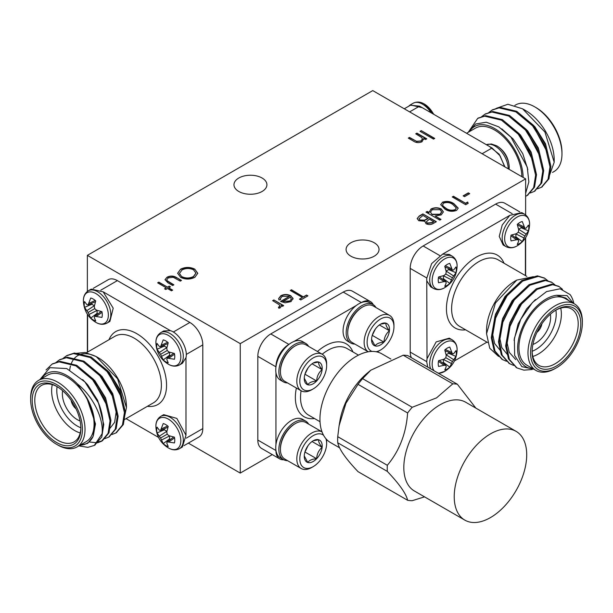 <?xml version="1.0" encoding="UTF-8"?>
<svg xmlns="http://www.w3.org/2000/svg" width="613" height="613" viewBox="0 0 613 613"><rect width="100%" height="100%" fill="white"/><g stroke="black" fill="none" stroke-linecap="round" stroke-linejoin="round"><path stroke-width="0.92" d="M279.735 458.899L261.613 448.44A18.306 10.567 -60 0 1 257.82 440.057L275.942 450.524A18.306 10.567 120 0 0 279.735 458.899A18.306 10.567 120 0 0 283.696 459.735M275.942 366.819L257.82 356.36L257.82 440.057M257.82 356.36A18.306 10.567 -60 0 1 270.77 333.939L288.892 344.399A18.306 10.567 120 0 0 275.942 366.827M373.233 304.661A18.306 10.567 120 0 0 370.528 301.65A18.306 10.567 120 0 0 361.371 302.554L343.249 292.087L270.77 333.939M343.249 292.087A18.306 10.567 -60 0 1 352.406 291.183L370.528 301.65M240.25 343.625L525.632 178.866L372.75 90.594L87.368 255.36L240.25 343.625L240.25 473.083L272.272 454.593M525.632 178.866L525.632 214.91M525.632 237.714L525.632 275.697M512.192 213.684L495.626 204.121L423.139 245.966L439.705 255.529M495.626 204.121A18.306 10.567 -60 0 1 504.775 203.209L519.763 211.868M411.407 357.701A18.306 10.567 -60 0 1 410.197 352.092L426.755 361.655M426.755 277.95L410.197 268.387L410.197 352.092M410.197 268.387A18.306 10.567 -60 0 1 423.139 245.966M278.631 298.753L280.823 296.018C284.156 294.393 287.505 294.416 290.853 296.087L293.006 298.339L290.991 301.627L285.091 302.799L280.593 301.443L289.413 296.355L282.187 296.332L280.417 298.585L280.631 299.627L278.992 299.918L278.624 298.6L280.823 295.719C284.156 294.094 287.505 294.117 290.853 295.788L293.068 298.899M421.254 130.63L434.732 138.415L433.521 139.113L420.043 131.328L421.254 130.63L434.479 138.561M426.234 212.267L427.184 211.723L428.885 212.703L431.039 208.995C434.456 207.355 437.881 207.355 441.299 208.995L443.368 211.876L441.199 214.91L435.13 216.006L441.015 219.408L439.805 220.105L425.974 212.121L427.184 211.424L428.885 212.404L428.855 211.906M467.635 202.037L468.225 203.294L465.734 204.734L452.248 196.949L453.459 196.252L465.558 203.24L467.635 202.037L468.117 203.363M194.742 269.122L197.777 273.275L194.888 277.291C190.153 279.62 185.402 279.643 180.628 277.344L177.655 273.229L180.605 269.168C185.302 266.885 190.015 266.87 194.742 269.122L197.777 273.421M168.698 287.819L172.674 290.118L171.464 290.815L167.487 288.516L165.763 289.512L164.552 288.815L166.276 287.819L157.633 282.831L158.844 282.133L167.487 287.122L169.219 286.125L170.429 286.823L168.698 288.118L172.414 290.263M350.904 256.203A16.474 9.509 0 0 0 368.865 258.265A16.474 9.509 0 0 0 379.033 249.476A16.474 9.509 0 0 0 362.559 239.967A16.474 9.509 0 0 0 346.084 249.476A16.474 9.509 0 0 0 350.904 256.203M238.794 191.471A16.474 9.509 0 0 0 256.747 193.532A16.474 9.509 0 0 0 266.916 184.751A16.474 9.509 0 0 0 250.441 175.234A16.474 9.509 0 0 0 233.967 184.751A16.474 9.509 0 0 0 238.794 191.471M468.324 192.857L469.711 193.654L464.524 196.65L463.137 195.853L468.324 192.857L469.451 193.808M176.782 277.712L181.486 280.432L180.283 281.129L173.211 277.275L168.246 277.896L166.759 279.773L167.111 280.685L173.885 284.823L172.674 285.52L167.878 282.754L165.004 279.712L167.05 277.191C170.468 275.543 173.717 275.72 176.782 277.712L181.233 280.585M423.874 139.343L423.798 138.484L421.997 141.779C418.848 143.09 415.959 142.837 413.315 141.021L408.289 138.117L409.499 137.419L416.518 141.304L421.001 140.959L422.403 138.936L421.736 137.519L415.721 133.826L416.932 133.128L426.786 138.814L425.575 139.511L423.798 138.484L423.882 139.189M442.379 202.244C446.678 200.803 450.54 201.302 453.972 203.731L458.202 208.136L456.555 210.428C452.233 211.906 448.318 211.439 444.808 209.025L440.701 204.612L442.379 202.543C446.678 201.102 450.54 201.6 453.972 204.029L453.972 203.731M422.863 213.914L436.349 221.699L433.713 223.216C431.36 224.756 428.824 224.933 426.089 223.768L424.778 221.209L418.74 220.718L417.185 218.55L419.215 216.021L422.863 213.914L436.088 221.852M273.858 299.949L283.704 305.634L282.501 306.331L281.045 305.496L281.229 306.354L280.264 307.818L278.877 308.232L278.494 307.243L279.896 305.994L279.122 304.63L272.647 300.646L273.858 299.949L283.451 305.787M303.588 296.753L306.523 295.052L307.91 295.857L300.822 299.949L299.435 299.144L302.378 297.451L290.278 290.462L291.489 289.765L303.588 297.052L306.523 295.052M93.237 288.363L108.225 279.712A18.306 10.567 60 0 1 117.374 280.616L100.808 290.179M173.295 332.031L189.861 322.469L117.374 280.616M189.861 322.469A18.306 10.567 60 0 1 202.803 344.881L186.245 354.452M186.245 438.149L202.803 428.587L202.803 344.881M202.803 428.587A18.306 10.567 60 0 1 199.01 436.962L184.03 445.62M188.352 443.122L240.25 473.083M87.368 255.36L87.368 291.405M87.368 314.208L87.368 352.199M463.397 195.999L468.324 193.156M164.805 288.968L166.276 287.819M157.893 282.976L158.844 282.133M158.844 282.432L167.487 287.122M167.487 287.42L169.219 286.125M169.219 286.424L170.169 286.968M166.767 279.926L167.111 280.685M167.111 280.984L173.625 284.976M165.012 279.857L167.05 277.191M167.05 277.49C170.468 275.842 173.717 276.019 176.782 278.011M177.663 273.383L180.605 269.168M180.605 269.467C185.302 267.184 190.015 267.168 194.742 269.421M179.463 273.574L181.846 276.946C185.731 278.762 189.593 278.716 193.447 276.823L195.915 273.229M181.846 276.647C185.731 278.463 189.593 278.417 193.447 276.524L195.915 273.084L193.539 269.82C189.67 268.019 185.839 268.057 182.038 269.935L179.463 273.429L181.846 276.946M415.982 133.971L416.932 133.128M416.932 133.427L426.525 138.967M408.542 138.262L409.499 137.419M409.499 137.718L416.518 141.304M416.518 141.603L421.001 140.959M421.001 141.258L422.395 139.09M452.509 197.102L453.459 196.252M453.459 196.551L465.558 203.24M465.558 203.539L467.635 202.336M453.972 204.029L458.195 208.282M440.701 204.757L442.379 202.543M442.571 204.88L443.145 206.374L446.026 208.627C448.693 210.52 451.727 210.964 455.137 209.952L456.294 208.121M455.137 209.654L456.302 207.976L452.769 204.436C450.157 202.497 447.138 202.037 443.728 203.072L442.563 204.734L443.145 206.075L446.026 208.328C448.693 210.221 451.727 210.665 455.137 209.654L455.137 209.952M428.885 212.703L431.039 208.995M431.039 209.294C434.456 207.654 437.881 207.654 441.299 209.294L441.299 208.995M441.299 209.294L443.36 212.029M440.755 219.554L435.13 216.006M430.472 212.221L432.088 214.55L439.973 214.519L441.659 212.075M432.088 214.251L439.973 214.221L441.659 211.922L440.073 209.684L432.203 209.723L430.464 212.067L432.088 214.55M417.192 218.703L419.215 216.021M419.215 216.32L422.863 214.213M419.054 218.849L419.951 220.32L424.564 220.435L428.05 218.603L423.039 215.416L419.039 218.695L419.951 220.021L424.564 220.136L428.05 218.305M426.403 221.944L427.276 223.354L432.111 222.848L433.751 221.898L429.429 219.109L426.387 221.799L427.276 223.048L432.111 222.55L433.751 221.599M420.303 131.481L421.254 130.929M281.221 306.508L281.045 305.496M278.494 307.542L279.283 306.99M279.283 307.289L279.888 306.148M272.9 300.791L273.858 300.247M280.425 298.738L280.539 299.642M293.006 298.638L293.06 299.044M280.861 301.588L289.413 296.355M291.336 299.267L290.493 297.121L283.014 301.443L289.719 301.267L291.351 299.075M289.719 301.267L291.336 298.968M283.014 301.443L289.719 300.968M306.523 295.351L307.649 296.002M299.696 299.297L302.378 297.451M290.531 290.616L291.489 289.765M291.489 290.064L303.588 297.052M358.038 384.343L345.954 403.239L339.104 425.644L337.732 436.671L387.316 465.298C399.385 450.923 406.151 433.483 407.622 412.97L358.038 384.343A64.005 36.956 -60 0 1 362.612 378.65L412.197 407.277L436.54 397.883L452.808 383.838L403.216 355.203L370.781 370.214L362.612 378.65M403.216 355.203A64.005 36.956 -60 0 1 407.791 355.617L457.382 384.244L475.818 408.089M424.541 496.852L412.197 500.691A64.005 36.956 120 0 1 407.622 500.285C406.158 493.726 399.392 484.094 387.316 471.397L337.732 442.77C339.196 449.337 345.962 458.961 358.038 471.658L407.622 500.285M339.104 425.644L339.954 420.694A51.254 29.593 -60 0 1 367.547 372.903L370.781 370.214M337.732 442.77A64.005 36.956 -60 0 1 337.732 436.671M516.092 431.345L465.696 402.243A51.254 29.593 120 0 0 440.065 404.779A51.254 29.593 120 0 0 406.58 449.95A51.254 29.593 120 0 0 414.442 491.021L464.838 520.123A51.254 29.593 120 0 0 516.092 490.53A51.254 29.593 120 0 0 516.092 431.345A51.254 29.593 120 0 0 490.469 433.881A51.254 29.593 120 0 0 456.984 479.044A51.254 29.593 120 0 0 464.838 520.123M412.197 407.277A64.005 36.956 120 0 0 407.622 412.97M387.316 465.298A64.005 36.956 120 0 0 387.316 471.397M457.382 384.244A64.005 36.956 120 0 0 452.808 383.838M339.602 447.812L330.568 442.601A51.254 29.593 -60 0 1 330.568 383.416A51.254 29.593 -60 0 1 381.822 353.824L390.872 359.042M287.558 382.933A22.229 12.835 -60 0 1 283.467 381.891L280.363 380.098A22.229 12.835 -60 0 1 275.942 372.597A22.229 12.835 -60 0 1 275.942 367.026L275.973 366.812A22.229 12.835 -60 0 1 288.892 344.429L289.06 344.299A22.229 12.835 -60 0 1 293.888 341.518A22.229 12.835 -60 0 1 302.592 341.594L305.695 343.387A22.229 12.835 -60 0 1 308.646 346.406M304.914 374.298L308.04 367.946M312.055 363.808L322.116 369.616C319.411 366.199 318.27 363.67 318.676 362.03L313.772 362.95M316.66 380.979C316.898 376.321 318.714 372.528 322.116 369.616A12.681 7.325 -60 0 1 316.66 380.979A12.681 7.325 -60 0 1 307.764 384.765C309.144 382.612 312.101 381.347 316.66 380.979L305.006 374.252M304.263 378.167L307.764 384.765A12.681 7.325 -60 0 1 304.255 378.573A12.681 7.325 -60 0 1 304.332 377.187A12.681 7.325 -60 0 1 309.787 365.815A12.681 7.325 -60 0 1 313.22 363.042A12.681 7.325 -60 0 1 318.676 362.03A12.681 7.325 -60 0 1 322.116 369.616M300.83 386.489A18.98 10.957 -60 0 1 310.599 359.716A18.98 10.957 -60 0 1 326.645 365.647A18.98 10.957 -60 0 1 313.22 388.895A18.98 10.957 -60 0 1 300.83 386.489M313.22 388.895L311.733 389.753A21.087 12.176 -60 0 1 301.19 390.803A21.087 12.176 -60 0 1 297.956 387.087A21.087 12.176 -60 0 1 303.443 363.011A21.087 12.176 -60 0 1 322.277 354.276A21.087 12.176 -60 0 1 326.645 363.93L326.645 365.647M301.19 390.803L284.784 381.332A21.087 12.176 -60 0 1 281.559 377.616A21.087 12.176 -60 0 1 280.417 371.677A21.087 12.176 -60 0 1 295.328 345.847A21.087 12.176 -60 0 1 305.872 344.805L322.277 354.276M295.328 345.847L294.585 346.276A20.037 11.563 120 0 0 280.417 370.819L280.417 371.677M283.467 381.891A22.229 12.835 -60 0 1 280.064 377.976A22.229 12.835 -60 0 1 282.225 358.559A22.229 12.835 -60 0 1 296.999 343.311A22.229 12.835 -60 0 1 305.695 343.387M354.866 344.069A22.229 12.835 -60 0 1 350.774 343.027L347.671 341.234A22.229 12.835 -60 0 1 343.839 324.974A22.229 12.835 -60 0 1 356.375 305.443A22.229 12.835 -60 0 1 361.203 302.653L361.371 302.584A22.229 12.835 -60 0 1 369.9 302.73L373.01 304.523A22.229 12.835 -60 0 1 375.953 307.542M372.221 335.434L375.348 329.081M379.363 324.944L389.424 330.752C386.719 327.342 385.577 324.813 385.991 323.174L381.079 324.085M383.968 342.123C384.205 337.456 386.021 333.671 389.424 330.752A12.681 7.325 -60 0 1 383.968 342.123A12.681 7.325 -60 0 1 375.072 345.908C376.451 343.755 379.416 342.491 383.968 342.123L372.321 335.395M371.57 339.303L375.072 345.908A12.681 7.325 -60 0 1 371.562 339.717A12.681 7.325 -60 0 1 371.639 338.322A12.681 7.325 -60 0 1 377.095 326.959A12.681 7.325 -60 0 1 380.535 324.185A12.681 7.325 -60 0 1 385.991 323.174A12.681 7.325 -60 0 1 389.424 330.752M371.991 351.425A18.98 10.957 -60 0 1 368.137 347.632A18.98 10.957 -60 0 1 377.914 320.852A18.98 10.957 -60 0 1 393.952 326.79A18.98 10.957 -60 0 1 380.535 350.031A18.98 10.957 -60 0 1 376.045 351.732M347.724 332.813A21.087 12.176 -60 0 1 362.635 306.99L361.892 307.419A20.037 11.563 120 0 0 347.724 331.955L347.724 332.813A21.087 12.176 -60 0 0 348.866 338.751A21.087 12.176 -60 0 0 352.092 342.468L368.229 351.785A21.087 12.176 -60 0 1 365.264 348.222A21.087 12.176 -60 0 1 370.75 324.147A21.087 12.176 -60 0 1 389.584 315.411A21.087 12.176 -60 0 1 393.952 325.066L393.952 326.79M380.535 350.031L379.041 350.897A21.087 12.176 -60 0 1 376.972 351.923M362.635 306.99A21.087 12.176 -60 0 1 373.179 305.941L389.584 315.411M350.774 343.027A22.229 12.835 -60 0 1 347.372 339.112A22.229 12.835 -60 0 1 353.157 313.733A22.229 12.835 -60 0 1 373.01 304.523M356.375 305.443L293.888 341.518M275.942 372.597L275.942 444.747A22.229 12.835 -60 0 1 286.6 424.127A22.229 12.835 -60 0 1 302.592 419.315L305.695 421.108A22.229 12.835 -60 0 1 308.646 424.127M287.558 460.654A22.229 12.835 -60 0 1 283.467 459.612L280.363 457.819A22.229 12.835 -60 0 1 275.973 450.501L275.942 450.317A22.229 12.835 -60 0 1 275.942 444.747M283.467 459.612A22.229 12.835 -60 0 1 280.064 455.697A22.229 12.835 -60 0 1 285.85 430.311A22.229 12.835 -60 0 1 305.695 421.108M295.328 423.568L294.585 424.004A20.037 11.563 120 0 0 280.417 448.54L280.417 449.398A21.087 12.176 -60 0 1 295.328 423.568A21.087 12.176 -60 0 1 305.872 422.526L322.009 431.843A21.087 12.176 -60 0 0 303.289 440.939A21.087 12.176 -60 0 0 297.956 464.807A21.087 12.176 -60 0 0 301.19 468.524L284.784 459.053A21.087 12.176 -60 0 1 281.559 455.336A21.087 12.176 -60 0 1 280.417 449.398M326.499 439.345A21.087 12.176 -60 0 1 326.645 441.651L326.645 443.375A18.98 10.957 -60 0 1 313.22 466.616A18.98 10.957 -60 0 1 300.83 464.21A18.98 10.957 -60 0 1 306.308 441.827A18.98 10.957 -60 0 1 323.58 435.284M313.22 466.616L311.733 467.474A21.087 12.176 -60 0 1 301.19 468.524M325.871 438.632A18.98 10.957 -60 0 1 326.645 443.375M304.263 455.888L307.764 462.486A12.681 7.325 -60 0 1 304.255 456.294A12.681 7.325 -60 0 1 304.332 454.907A12.681 7.325 -60 0 1 309.787 443.536A12.681 7.325 -60 0 1 313.22 440.762A12.681 7.325 -60 0 1 318.676 439.751A12.681 7.325 -60 0 1 322.116 447.337A12.681 7.325 -60 0 1 316.66 458.7A12.681 7.325 -60 0 1 307.764 462.486C309.144 460.332 312.101 459.068 316.66 458.7C316.898 454.041 318.714 450.256 322.116 447.337C319.411 443.919 318.27 441.391 318.676 439.751L313.772 440.67M304.914 452.019L316.66 458.7M312.055 441.529L322.116 447.337M305.006 451.98L308.04 445.666M430.655 368.811A18.674 10.781 -60 0 1 429.69 363.639A18.674 10.781 -60 0 1 442.892 340.774A18.674 10.781 -60 0 1 452.225 339.847L449.291 338.154L436.165 341.908L427.023 358.728L426.755 361.954L427.721 367.118M444.839 287.612A17.639 10.183 -60 0 1 432.165 280.639A17.639 10.183 -60 0 1 444.632 258.924A17.639 10.183 -60 0 1 457.106 266.356C456.631 275.666 452.54 282.754 444.839 287.612A17.639 10.183 -60 0 1 444.839 287.612C440.908 289.987 437.153 290.278 433.552 288.485A18.674 10.781 -60 0 1 429.69 279.942A18.674 10.781 -60 0 1 442.892 257.077A18.674 10.781 -60 0 1 452.225 256.15L449.291 254.456L442.632 254.142L431.613 263.628L426.755 278.248L427.016 358.781M442.655 362.98A10.574 6.107 120 0 0 443.414 362.352L449.773 367.141A12.789 7.387 -60 0 1 444.77 370.03L446.226 366.582L445.82 365.333L439.337 360.521M443.429 359.417L443.414 362.352M455.965 356.421L452.425 361.524L445.82 357.708L446.226 355.41L444.77 349.954A12.789 7.387 -60 0 1 449.773 347.065L452.425 353.893L453.704 353.624L455.965 350.644A12.789 7.387 -60 0 1 455.965 356.421L448.632 353.31L446.103 354.789M448.632 353.31A10.574 6.107 120 0 0 448.8 352.329M451.505 352.36L445.322 349.471M452.425 353.893L445.015 350.69M453.704 359.724L446.134 354.751M452.425 361.524L451.505 363.532L443.414 359.463M451.505 363.532L449.773 367.141M445.82 365.333L444.027 365.317L438.441 361.394M444.027 365.317L438.579 366.459A12.789 7.387 -60 0 1 438.579 360.674L444.027 359.21L445.82 357.708M434.073 370.788A17.639 10.183 -60 0 1 433.72 356.36A17.639 10.183 -60 0 1 444.632 342.621A17.639 10.183 -60 0 1 457.106 350.061L457.106 350.061C456.631 359.371 452.54 366.451 444.839 371.309A17.639 10.183 -60 0 1 437.996 373.049M444.854 371.302A17.639 10.183 -60 0 1 444.839 371.309L438.525 373.355M521.778 212.604L509.794 215.37L502.216 225.048L499.243 236.396L503.112 244.947L506.039 246.641A18.674 10.781 -60 0 1 502.177 238.089A18.674 10.781 -60 0 1 515.38 215.224A18.674 10.781 -60 0 1 524.713 214.297L521.778 212.604M509.832 215.339L442.586 254.157M515.142 237.43A10.574 6.107 120 0 0 515.901 236.802L522.261 241.591A12.789 7.387 -60 0 1 517.257 244.48L518.713 241.032L518.307 239.783L511.824 234.971M515.916 233.867L515.901 236.802M528.452 230.871L524.904 235.974L518.307 232.158L518.713 229.86L517.257 224.404A12.789 7.387 -60 0 1 522.261 221.515L524.904 228.343L526.192 228.074L528.452 225.094A12.789 7.387 -60 0 1 528.452 230.871L521.119 227.76L518.59 229.239M521.119 227.76A10.574 6.107 120 0 0 521.288 226.779M523.992 226.81L517.809 223.921M524.904 228.343L517.495 225.14M526.192 234.174L518.621 229.201M524.904 235.974L523.992 237.982L515.901 233.913M523.992 237.982L522.261 241.591M518.307 239.783L516.514 239.76L510.928 235.844M516.514 239.76L511.066 240.909A12.789 7.387 -60 0 1 511.066 235.124L516.514 233.66L518.307 232.158M517.119 217.071A17.639 10.183 -60 0 1 529.594 224.504A17.639 10.183 -60 0 1 529.594 224.511C529.119 233.821 525.027 240.901 517.326 245.759A17.639 10.183 -60 0 1 504.652 238.794A17.639 10.183 -60 0 1 517.119 217.071M517.341 245.752A17.639 10.183 -60 0 1 517.326 245.759C513.395 248.135 509.641 248.434 506.039 246.641M427.016 281.137L430.625 286.792L433.552 288.485M442.655 279.283A10.574 6.107 120 0 0 443.414 278.647L449.773 283.444A12.789 7.387 -60 0 1 444.77 286.332L446.226 282.884L445.82 281.635L439.337 276.815M443.429 275.712L443.414 278.647M455.965 272.716L452.425 277.819L445.82 274.011L446.226 271.705L444.77 266.257A12.789 7.387 -60 0 1 449.773 263.368L452.425 270.195L453.704 269.927L455.965 266.939A12.789 7.387 -60 0 1 455.965 272.716L448.632 269.613L446.103 271.092M448.632 269.613A10.574 6.107 120 0 0 448.8 268.632M451.505 268.655L445.322 265.774M452.425 270.195L445.015 266.992M453.704 276.026L446.134 271.053M452.425 277.819L451.505 279.834L443.414 275.758M451.505 279.834L449.773 283.444M445.82 281.635L444.027 281.612L438.441 277.697M444.027 281.612L438.579 282.754A12.789 7.387 -60 0 1 438.579 276.976L444.027 275.513L445.82 274.011M457.106 266.356L457.106 266.356C457.229 261.82 455.597 258.418 452.225 256.15M509.342 327.794L520.276 305.297L526.023 298.7M502.147 323.641L513.089 301.144L518.836 294.546M494.959 319.488L505.894 296.991L511.64 290.393M516.498 367.647L508.491 358.904L505.656 345.924L509.395 324.392L520.636 303.527L536.222 288.838L551.8 284.156L558.658 286.325M509.303 363.501L501.304 354.766L498.469 341.77L502.2 320.239L513.449 299.374L529.027 284.685L544.612 280.003L551.462 282.172M502.116 359.348L494.109 350.605L491.274 337.617L495.013 316.086L506.254 295.228L521.839 280.532L537.417 275.85L544.275 278.018M534.306 369.31L521.839 366.651L514.652 355.463L514.361 338.361L520.789 319.281L532.436 302.516L546.574 291.573L560.083 288.792L570.082 294.577A45.76 26.42 -60 0 1 573.86 303.542M573.339 303.305L567.056 295.604L556.658 295.274L565.86 298.102L569.056 300.768M532.191 369.509L523.931 370.152L516.951 367.923L509.395 359.433L506.553 346.445L510.292 324.913L521.54 304.048L537.118 289.351L552.696 284.67L559.11 286.577L562.481 289.298M513.602 365.394L509.748 363.762L502.2 355.272L499.365 342.292L503.104 320.76L514.345 299.895L529.923 285.206L545.509 280.524L551.922 282.424L555.194 285.045M506.407 361.241L502.568 359.616L495.013 351.126L492.17 338.138L495.909 316.607L507.158 295.742L522.736 281.053L538.314 276.371L544.719 278.264L548.007 280.892M533.364 276.685L516.782 280.087L495.419 303.021L486.561 333.74L489.726 348.222L498.568 356.421M514.069 340.299L518.092 323.993L526.567 308.929L535.463 299.481M515.755 359.601L509.219 352.299L506.729 341.15L509.84 322.676L519.38 304.776L534.842 290.869M507.748 354.942L501.802 347.655L499.541 336.997L502.652 318.522L512.184 300.623L527.655 286.715M500.56 350.789L494.607 343.502L492.346 332.844L495.457 314.369L504.997 296.47L520.468 282.562M556.466 367.785L555.171 368.528A38.443 22.198 -60 0 1 535.946 370.436A38.443 22.198 -60 0 1 535.946 326.047A38.443 22.198 -60 0 1 574.389 303.849A38.443 22.198 -60 0 1 582.35 321.45L582.35 322.944A36.611 21.141 120 0 0 556.458 307.994A36.611 21.141 120 0 0 530.574 352.835A36.611 21.141 120 0 0 556.466 367.785A36.611 21.141 120 0 0 582.35 322.944M580.795 323.84A34.412 19.869 -60 0 1 556.458 365.992A34.412 19.869 -60 0 1 532.13 351.939A34.412 19.869 -60 0 1 556.458 309.787A34.412 19.869 -60 0 1 580.795 323.84M532.138 351.172A32.581 18.811 120 0 0 538.873 365.363A32.581 18.811 120 0 0 563.983 356.628A32.581 18.811 120 0 0 578.205 323.84A32.581 18.811 120 0 0 571.462 308.921A32.581 18.811 120 0 0 555.807 310.178M560.703 308.117A32.581 18.811 -60 0 1 561.378 314.124A32.581 18.811 -60 0 1 532.804 356.452M532.138 351.264A28.926 16.697 120 0 0 556.206 314.124A28.926 16.697 120 0 0 555.884 310.14M532.904 344.437A21.041 12.153 120 0 0 550.359 314.216M486.561 333.74L486.561 330.415A40.274 23.248 -60 0 1 515.043 281.091L516.782 280.087M525.395 275.566L525.395 238.074M454.486 360.896L486.952 342.146M556.658 295.274A40.274 23.248 120 0 0 520.238 333.104A40.274 23.248 120 0 0 532.889 368.666M574.389 303.849L565.324 298.615A38.443 22.198 120 0 0 526.889 320.814A38.443 22.198 120 0 0 526.889 365.202L535.946 370.436M518.567 134.546A21.041 12.153 60 0 1 519.326 135.205M528.406 148.737A21.041 12.153 60 0 1 529.142 150.944M408.587 106.294L410.235 104.923L422.242 107.673L489.404 146.453L499.181 154.208L504.92 166.905M404.266 108.792L410.419 105.237L419.576 106.141L422.234 107.681M433.583 114.225A17.639 10.183 -120 0 0 424.457 104.103A17.639 10.183 -120 0 0 424.441 104.103A17.639 10.183 -120 0 0 424.25 103.988L434.096 114.516M489.396 146.453L492.063 147.994L500.078 155.817L504.683 166.767M509.211 167.211A17.639 10.183 -120 0 0 509.211 167.203A17.639 10.183 -120 0 0 496.944 145.955A17.639 10.183 -120 0 0 496.928 145.948A17.639 10.183 -120 0 0 496.737 145.833L496.936 145.955C504.645 150.806 508.729 157.893 509.211 167.211L509.104 169.326M549.815 163.97L549.815 161.564L545.509 143.787L534.774 126.577L520.667 114.823M542.62 168.123L542.628 165.717L538.314 147.94L527.578 130.73L513.472 118.976M535.433 172.276L535.433 169.87L531.126 152.085L520.391 134.883L506.284 123.129M527.831 169.563L522.782 153.702L513.196 139.028L501.802 128.891M537.509 188.812L541.432 187.279L548.03 179.341L549.991 166.859L545.057 146.017L532.613 125.849L515.832 111.85L499.059 107.857L492.07 110.095L488.722 112.616M530.314 192.965L534.222 191.44L540.835 183.502L542.804 171.012L537.869 150.17L525.425 130.002L508.644 116.003L491.864 112.01L484.875 114.24L481.534 116.769M525.632 196.298L527.05 195.585L533.647 187.639L535.609 175.165L530.674 154.323L518.23 134.155L501.449 120.148L484.676 116.163L477.673 118.401L468.248 132.301M548.137 179.08L554.198 162.246L544.949 132.048L522.59 108.815L507.893 104.264L496.124 108.409M541.869 187.019L548.926 178.827L550.888 166.338L545.953 145.496L533.509 125.328L516.736 111.328L499.955 107.336L492.515 109.842M534.674 191.164L541.739 182.973L543.7 170.491L538.766 149.649L526.322 129.481L509.541 115.482L492.76 111.489L485.327 113.995M527.486 195.317L534.544 187.126L536.513 174.644L531.578 153.802L519.134 133.634L502.353 119.635L485.573 115.642L478.132 118.148M468.47 132.17L475.573 124.018L486.278 122.209L498.767 126.876L510.981 137.197L527.264 167.15L528.843 181.915L525.632 193.379M547.486 152.637L533.877 127.098L530.498 123.466M540.291 156.79L526.682 131.243L523.31 127.619M533.103 160.943L519.495 135.396L516.115 131.764M552.543 172.406L554.006 171.563A38.443 22.198 -120 0 0 561.968 153.97A38.443 22.198 -120 0 0 534.781 106.884A38.443 22.198 -120 0 0 515.564 104.984L514.843 105.398M534.781 106.884L536.076 107.635A36.611 21.141 60 0 1 561.968 152.476L561.968 153.97M523.134 177.418A40.274 23.248 -120 0 0 501.273 133.274A40.274 23.248 -120 0 0 469.435 131.611M466.57 133.266L475.435 128.148A38.443 22.198 60 0 1 504.874 138.254A38.443 22.198 60 0 1 521.839 176.674M522.59 108.815L525.724 110.624A40.274 23.248 60 0 1 554.198 159.947L554.198 162.246M62.641 390.711A21.041 12.153 -120 0 0 80.096 420.939M182.375 446.992L185.977 435.23L176.835 418.411L163.709 414.656L160.775 416.35A18.674 10.781 60 0 1 170.107 417.269A18.674 10.781 60 0 1 182.306 433.728A18.674 10.781 60 0 1 179.44 448.685L182.375 446.992M185.984 435.276L185.977 357.678C188.176 348.69 179.249 333.234 170.376 330.645L163.709 330.951L160.775 332.644A18.674 10.781 60 0 1 170.107 333.572A18.674 10.781 60 0 1 182.306 350.023A18.674 10.781 60 0 1 179.44 364.988L182.375 363.294L185.984 357.632M164.2 428.832A10.574 6.107 -120 0 0 164.368 429.805L157.035 432.916A12.789 7.387 60 0 1 157.035 427.138L159.296 430.119L160.575 430.395L167.985 427.192M166.897 431.284L164.368 429.805M160.575 430.395L163.227 423.56A12.789 7.387 60 0 1 168.23 426.449L166.774 431.904L167.18 434.203L168.973 435.713L174.421 437.176A12.789 7.387 60 0 1 174.421 442.954L167.18 441.835L166.774 443.076L168.23 446.525A12.789 7.387 60 0 1 163.227 443.636L169.586 438.847L169.571 435.912M169.586 438.847A10.574 6.107 -120 0 0 170.345 439.483M168.973 441.812L174.559 437.897M167.18 441.835L173.663 437.015M163.227 443.636L161.495 440.027L169.586 435.958M161.495 440.027L160.575 438.019L167.18 434.203M160.575 438.019L159.296 436.226L166.866 431.253M159.296 436.226L157.035 432.916M161.495 428.855L167.678 425.974M168.368 419.123A17.639 10.183 60 0 1 180.835 440.839A17.639 10.183 60 0 1 168.161 447.804A17.639 10.183 60 0 1 168.146 447.796C160.46 442.954 156.369 435.866 155.894 426.556L155.894 426.556A17.639 10.183 60 0 1 168.368 419.123M170.414 330.66L103.214 291.865L91.222 289.106L88.287 290.8A18.674 10.781 60 0 1 97.62 291.719A18.674 10.781 60 0 1 109.819 308.178A18.674 10.781 60 0 1 106.961 323.135L109.888 321.442L113.206 308.193L103.168 291.834M164.2 345.127A10.574 6.107 -120 0 0 164.368 346.107L157.035 349.218A12.789 7.387 60 0 1 157.035 343.433L159.296 346.422L160.575 346.69L167.985 343.487M166.897 347.586L164.368 346.107M160.575 346.69L163.227 339.863A12.789 7.387 60 0 1 168.23 342.751L166.774 348.207L167.18 350.506L168.973 352.008L174.421 353.471A12.789 7.387 60 0 1 174.421 359.249L167.18 358.13L166.774 359.379L168.23 362.827A12.789 7.387 60 0 1 163.227 359.938L169.586 355.142L169.571 352.207M169.586 355.142A10.574 6.107 -120 0 0 170.345 355.778M168.973 358.107L174.559 354.191M167.18 358.13L173.663 353.318M163.227 359.938L161.495 356.329L169.586 352.26M161.495 356.329L160.575 354.322L167.18 350.506M160.575 354.322L159.296 352.521L166.866 347.548M159.296 352.521L157.035 349.218M161.495 345.157L167.678 342.269M179.448 364.988C175.847 366.781 172.092 366.482 168.161 364.107C160.46 359.249 156.369 352.168 155.894 342.851L155.894 342.851A17.639 10.183 60 0 1 168.368 335.418A17.639 10.183 60 0 1 180.835 357.141A17.639 10.183 60 0 1 168.161 364.107A17.639 10.183 60 0 1 168.146 364.099M91.712 303.282A10.574 6.107 -120 0 0 91.881 304.255L84.548 307.366A12.789 7.387 60 0 1 84.548 301.588L86.808 304.569L88.096 304.845L95.505 301.642M94.41 305.734L91.881 304.255M88.096 304.845L90.739 298.01A12.789 7.387 60 0 1 95.743 300.899L94.287 306.354L94.693 308.653L96.486 310.163L101.934 311.626A12.789 7.387 60 0 1 101.934 317.404L94.693 316.277L94.287 317.526L95.743 320.974A12.789 7.387 60 0 1 90.739 318.086L97.099 313.297L97.084 310.362M97.099 313.297A10.574 6.107 -120 0 0 97.858 313.933M96.486 316.262L102.072 312.346M94.693 316.277L101.176 311.465M90.739 318.086L89.008 314.477L97.099 310.408M89.008 314.477L88.096 312.469L94.693 308.653M88.096 312.469L86.808 310.676L94.379 305.703M86.808 310.676L84.548 307.366M89.008 303.305L95.191 300.424M95.881 293.573A17.639 10.183 60 0 1 108.348 315.289A17.639 10.183 60 0 1 95.674 322.254A17.639 10.183 60 0 1 95.659 322.246C87.973 317.404 83.881 310.316 83.406 301.006L83.406 301.006A17.639 10.183 60 0 1 95.881 293.573M90.548 377.47L93.919 381.102L107.536 406.641M97.735 373.317L101.114 376.949L111.85 394.159L116.156 411.936L114.646 422.319L109.367 429.085M104.93 369.164L108.302 372.796L121.918 398.335M39.784 379.746L49.906 367.67L66.748 368.574L84.893 381.914L98.639 403.247L103.75 424.495L101.781 436.985L94.724 445.168M52.565 363.846L60.005 361.341L76.778 365.333L93.559 379.332L106.003 399.5L110.938 420.342L108.976 432.824L102.379 440.762L95.957 442.67L89.406 441.996M59.76 359.693L67.192 357.195L83.973 361.18L100.754 375.179L113.198 395.354L118.133 416.189L116.163 428.679L109.106 436.87M66.947 355.54L74.388 353.042L91.161 357.027L107.942 371.034L120.386 391.201L125.32 412.043L123.359 424.525L116.301 432.717M98.639 403.247A45.76 26.42 60 0 1 102.042 433.843C104.003 419.346 93.291 396.358 77.445 383.96L86.648 397.416C91.835 406.687 94.479 415.675 94.586 424.395L93.092 436.418L87.728 443.337L79.475 445.528M102.042 433.843L94.287 445.436L87.866 447.344L78.839 445.896M46.021 369.968L52.105 364.099L59.101 361.862L75.882 365.854L92.663 379.853L105.107 400.021L110.041 420.863L108.08 433.345L101.467 441.291L97.559 442.816M55.959 362.467L59.315 359.938L66.296 357.708L83.077 361.701L99.85 375.7L112.294 395.868L117.229 416.71L115.267 429.192L108.662 437.138L104.746 438.67M63.154 358.321L66.488 355.801L73.483 353.555L90.264 357.548L107.045 371.547L119.489 391.722L124.424 412.557L122.462 425.039L115.857 432.977L111.941 434.517M124.048 419.139L126.439 407.607L117.596 378.788L96.218 356.582L85.084 352.467L75.307 353.448M86.648 397.416L95.482 423.874L93.337 435.69M82.655 379.585L87.628 384.734L97.659 400.35L102.478 416.978M80.709 368.827L94.823 380.581L105.551 397.791L109.865 415.568L109.865 417.974M87.904 364.681L102.011 376.428L112.746 393.638L117.052 411.423L117.052 413.821M95.092 360.528L109.206 372.275L119.933 389.485L124.247 407.27L124.247 409.668M73.476 403.982A6.774 3.908 -120 0 0 74.012 404.925M71.139 400.335A8.605 4.965 -120 0 0 76.004 408.771M30.65 399.438L30.65 397.944A38.443 22.198 60 0 1 38.611 380.344A38.443 22.198 60 0 1 68.235 390.65A38.443 22.198 60 0 1 85.015 429.33A38.443 22.198 60 0 1 77.054 446.931A38.443 22.198 60 0 1 57.829 445.023L56.534 444.279A36.611 21.141 -120 0 0 82.426 429.33A36.611 21.141 -120 0 0 56.542 384.497A36.611 21.141 -120 0 0 30.65 399.438A36.611 21.141 -120 0 0 56.534 444.279M80.87 428.433A34.412 19.869 60 0 1 56.542 442.486A34.412 19.869 60 0 1 32.205 400.335A34.412 19.869 60 0 1 56.542 386.29A34.412 19.869 60 0 1 80.87 428.433M57.193 386.673A32.581 18.811 -120 0 0 41.538 385.424A32.581 18.811 -120 0 0 41.538 423.047A32.581 18.811 -120 0 0 74.127 441.858A32.581 18.811 -120 0 0 80.862 427.675M80.196 432.947A32.581 18.811 60 0 1 52.297 384.619M57.116 386.634A28.926 16.697 -120 0 0 80.862 427.759M69.721 369.945A40.274 23.248 60 0 1 70.472 365.992M71.223 363.716A40.274 23.248 60 0 1 72.158 361.662M72.395 361.233A40.274 23.248 60 0 1 73.644 359.318M73.675 359.272A40.274 23.248 60 0 1 97.107 357.111M96.218 356.582L97.957 357.586A40.274 23.248 60 0 1 126.439 406.909L126.439 407.607M87.605 314.569L87.605 352.061M126.048 418.648L158.514 437.391M77.445 383.96A40.274 23.248 -120 0 0 41.669 378.581M80.111 445.161A40.274 23.248 -120 0 0 93.092 436.418M77.054 446.931L86.111 441.697A38.443 22.198 -120 0 0 94.073 424.104A38.443 22.198 -120 0 0 77.299 385.416A38.443 22.198 -120 0 0 47.676 375.118L38.611 380.344M507.326 295.52A21.041 12.153 120 0 0 506.522 296.171M538.988 328.422A6.774 3.908 120 0 0 539.524 327.488M536.996 332.269A8.605 4.965 120 0 0 541.861 323.84M314.5 418.526A42.105 24.305 -60 0 1 296.37 388.014M317.457 351.494A42.105 24.305 -60 0 1 352.935 351.939M358.467 355.134L346.943 348.475A38.443 22.198 120 0 0 322.193 354.23M301.106 390.749A38.443 22.198 120 0 0 308.5 415.062L320.024 421.713M465.574 329.802A42.105 24.305 -60 0 1 446.44 308.745A42.105 24.305 -60 0 1 470.799 260.87A42.105 24.305 -60 0 1 504.016 263.222M526.843 276.402L498.017 259.759A38.443 22.198 120 0 0 468.393 270.057A38.443 22.198 120 0 0 451.612 308.745A38.443 22.198 120 0 0 459.574 326.338L487.573 342.506M431.108 112.792A18.674 10.781 -120 0 0 422.51 104.149A18.674 10.781 -120 0 0 413.17 103.222C416.809 101.474 420.503 101.727 424.234 103.98M508.2 168.797A18.674 10.781 -120 0 0 494.99 146.001A18.674 10.781 -120 0 0 486.393 144.714L491.35 143.963L496.722 145.825M419.576 106.141L409.622 111.888M482.109 153.74L492.063 147.994M108.984 339.717A42.105 24.305 60 0 1 157.84 355.9A42.105 24.305 60 0 1 147.427 406.304M123.933 419.867L153.426 402.841A38.443 22.198 -120 0 0 153.426 358.452A38.443 22.198 -120 0 0 114.983 336.253L86.471 352.713M457.106 350.061C457.229 345.525 455.597 342.115 452.225 339.847M529.594 224.511C529.709 219.975 528.084 216.565 524.713 214.297M559.11 286.577L558.213 286.056M551.922 282.424L551.018 281.903M544.727 278.271L543.831 277.75M516.943 367.915L516.046 367.402M509.755 363.762L508.851 363.248M502.56 359.616L501.664 359.095M413.17 103.229L410.235 104.923M492.967 109.574L492.07 110.095M485.772 113.727L484.875 114.24M478.577 117.88L477.68 118.393M542.321 186.766L541.425 187.279M535.134 190.919L534.23 191.432M527.939 195.064L527.042 195.585M168.161 447.804C172.092 450.187 175.847 450.478 179.448 448.685M155.894 426.556C155.771 422.02 157.403 418.618 160.775 416.35M155.894 342.851C155.771 338.315 157.403 334.913 160.775 332.644M95.682 322.254C99.605 324.637 103.359 324.928 106.961 323.135M83.406 301.006C83.291 296.47 84.916 293.068 88.287 290.8M94.279 445.436L95.176 444.923M101.474 441.291L102.371 440.77M108.662 437.138L109.558 436.617M115.857 432.985L116.754 432.464M52.113 364.099L53.009 363.578M59.3 359.946L60.204 359.425M66.495 355.793L67.392 355.279"/></g></svg>

